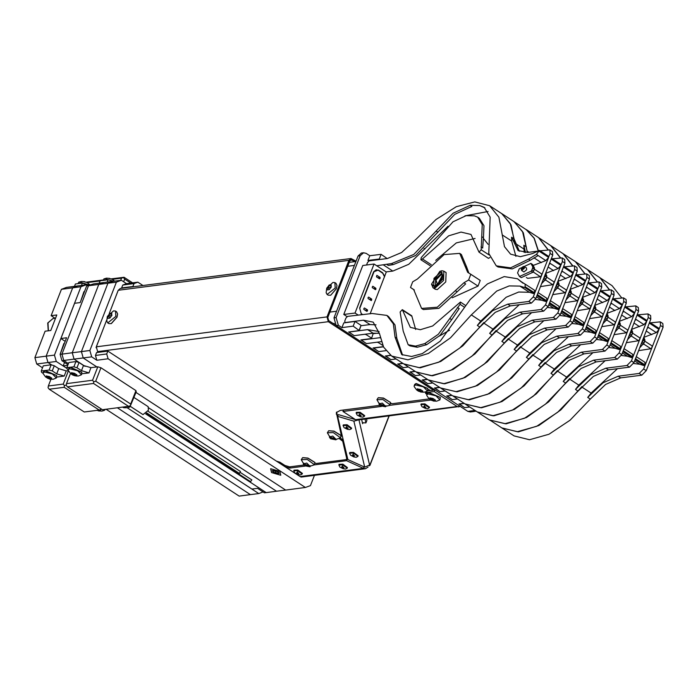 <?xml version="1.0" encoding="UTF-8"?>
<svg xmlns="http://www.w3.org/2000/svg" width="698" height="698" viewBox="0 0 698 698"><rect width="100%" height="100%" fill="white"/><g stroke="black" fill="none" stroke-linecap="round" stroke-linejoin="round"><path stroke-width="1.05" d="M386.317 272.063L374.058 264.062L355.055 313.036L358.074 315.007M362.061 314.493L361.337 314.021L359.61 307.958L373.622 271.827L378.412 270.013L382.609 272.761L384.65 276.364M473.602 411.471L470.452 412.038L467.8 411.392L336.209 325.538L334.019 317.878L358.03 255.965L361.424 253.034L363.536 252.763L366.188 253.409L369.792 255.756L381.064 254.299L387.146 258.53M374.058 264.062L362.786 265.519L343.782 314.493L355.055 313.036M347.238 316.744L343.782 314.493M472.563 411.768L476.106 411.148M459.258 403.95L464.589 407.649L469.719 406.986L464.589 407.649L458.979 403.985L464.109 403.322M446.99 395.949L452.33 399.64L457.452 398.977L452.33 399.64L446.711 395.984L451.842 395.321M434.723 387.948L440.063 391.639L445.184 390.976L440.063 391.639L434.453 387.983L439.574 387.32M422.456 379.939L427.795 383.638L432.917 382.975L427.795 383.638L422.185 379.974L427.307 379.311M410.188 371.938L415.528 375.637L420.65 374.974L415.528 375.637L409.918 371.973L415.04 371.31M397.921 363.937L403.261 367.628L408.382 366.965L403.261 367.628L397.651 363.972L402.772 363.309M385.654 355.936L390.993 359.627L396.115 358.964L390.993 359.627L385.383 355.971L390.566 355.299M373.386 347.927L378.726 351.626L385.915 350.693L378.726 351.626L373.116 347.962L383.359 346.636M378.63 342.046L378.412 342.605L377.164 342.229L366.459 343.617L360.849 339.961L371.554 338.574L373.256 333.339L367.61 329.657L379.136 331.594M366.363 334.037L366.145 334.604L364.897 334.229L354.191 335.616L348.616 331.978L359.322 330.59L353.197 326.158L341.924 327.615L343.748 322.904L355.02 321.446L353.197 326.158M341.924 327.615L338.321 325.268L336.131 317.607L360.142 255.695L363.536 252.763M381.064 254.299L379.241 259.01L367.968 260.467L369.792 255.756M367.968 260.467L368.919 261.087M366.145 334.604L371.432 338.05M378.412 342.605L382.774 345.449M373.256 333.339L371.554 338.574M355.02 321.446L361.023 325.364L359.322 330.59M379.241 259.01L379.939 259.464M361.023 325.364L359.2 330.075M650.833 319.152L648.259 317.477L648.023 313.891L650.597 315.566L650.833 319.152L633.967 362.646L629.544 367.148L608.455 369.879L593.37 376.423L578.057 391.116L557.789 412.178L536.701 426.269L517.279 431.722L501.783 427.9L489.778 420.065L506.067 423.834L526.562 417.5L548.619 401.865L569.716 378.525M587.69 269.707L599.826 277.621L609.38 289.801M639.734 337.876L632.501 333.155L639.726 337.867L639.822 339.219L638.609 340.746L626.342 342.674M631.611 329.343L644.001 324.622L646.732 321.412L632.92 357.027L632.519 354.226M631.76 335.084L632.449 333.286L630.739 332.169L630.041 333.958L631.76 335.084L627.467 339.778M631.542 329.264L632.65 332.082L632.449 333.286M622.869 351.609L632.597 357.856L631.393 360.962L626.97 365.473L605.89 368.204L608.455 369.879M623.157 351.696L623.803 349.218M637.23 314.606L636.297 316.997M637.614 314.423L647.055 320.583L648.259 317.477M630.739 332.169L630.922 330.852M629.177 335.363L630.041 333.958M648.023 313.891L638.251 314.842M605.201 360.709L578.851 385.087L575.484 389.432L590.796 374.747L605.89 368.204M621.307 355.5L627.502 356.268L632.597 357.856M587.821 269.786L597.296 281.774M644.001 324.622L636.297 319.579L635.067 320.173M446.921 396.115L452.051 395.452M638.565 311.151L635.991 309.476L635.756 305.881L638.33 307.565L638.565 311.151L621.7 354.636L617.276 359.147L596.197 361.878L581.102 368.422L565.79 383.106L545.522 404.177L524.434 418.259L505.012 423.721L489.516 419.899L477.511 412.064L493.8 415.834L514.295 409.49L536.352 393.855L557.449 370.525M575.422 261.698L587.559 269.62L597.113 281.8M627.467 329.866L620.234 325.155L627.467 329.866L627.554 331.218L626.342 332.737L614.074 334.674M619.344 321.342L631.734 316.613L634.465 313.411L620.653 349.017L620.252 346.225M619.492 327.074L620.19 325.285L618.472 324.16L617.774 325.957L619.492 327.074L615.2 331.777M619.274 321.263L620.382 324.073L620.19 325.285M610.602 343.608L620.33 349.855L619.126 352.961L614.702 357.463L593.623 360.194L596.197 361.878M610.89 343.695L611.535 341.217M624.963 306.605L624.029 308.987M625.347 306.422L634.787 312.582L635.991 309.476M618.472 324.16L618.655 322.851M616.91 327.353L617.774 325.957M635.756 305.881L625.984 306.841M592.934 352.708L566.584 377.086L563.216 381.431L578.529 366.747L593.623 360.194M609.04 347.499L615.235 348.267L620.33 349.855M575.553 261.785L585.029 273.773M631.734 316.613L624.029 311.57L622.799 312.172M434.653 388.114L439.784 387.451M626.298 303.15L623.724 301.466L623.489 297.88L626.062 299.555L626.298 303.15L609.433 346.636L605.009 351.138L583.929 353.869L568.835 360.421L553.523 375.105L533.255 396.167L512.166 410.258L492.744 415.711L477.249 411.899L465.243 404.063L481.533 407.833L502.028 401.49L524.085 385.854L545.182 362.524M563.155 253.697L575.292 261.619L584.845 273.799M615.2 321.865L607.967 317.145L615.191 321.857L615.296 323.209L614.074 324.736L601.807 326.673M607.077 313.341L619.466 308.612L622.197 305.41L608.386 341.017L607.984 338.225M607.225 319.073L607.923 317.276L606.204 316.159L605.506 317.956L607.225 319.073L602.932 323.767M607.007 313.254L608.115 316.072L607.923 317.276M598.343 335.607L608.063 341.854L606.859 344.96L602.435 349.462L581.355 352.193L583.929 353.869M598.622 335.694L599.268 333.216M612.696 298.596L611.762 300.986M613.088 298.421L622.52 304.572L623.724 301.466M606.204 316.159L606.388 314.85M604.643 319.352L605.506 317.956M623.489 297.88L613.716 298.831M580.666 344.699L554.317 369.076L550.949 373.43L566.261 358.737L581.355 352.193M596.773 339.49L602.967 340.266L608.063 341.854M563.286 253.784L572.761 265.772M619.466 308.612L611.762 303.569L610.532 304.162M422.386 380.113L427.516 379.45M614.031 295.149L611.457 293.465L611.221 289.879L613.795 291.555L614.031 295.149L597.165 338.635L592.742 343.137L571.662 345.868L556.568 352.411L541.255 367.104L520.987 388.167L499.908 402.257L480.477 407.711L464.981 403.898L452.976 396.063L469.265 399.832L489.76 393.489L511.817 377.854L532.914 354.514M550.888 245.696L563.033 253.618L572.578 265.79M602.932 313.864L595.699 309.144L602.924 313.856L603.028 315.208L601.807 316.735L589.54 318.672M594.809 305.331L607.199 300.611L609.93 297.409L596.118 333.016L595.717 330.215M594.958 311.072L595.656 309.275L593.937 308.158L593.239 309.947L594.958 311.072L590.665 315.766M594.74 305.253L595.848 308.071L595.656 309.275M586.076 327.598L595.795 333.845L594.591 336.951L590.168 341.462L569.088 344.193L571.662 345.868M586.364 327.694L587.001 325.216M600.428 290.595L599.503 292.986M600.821 290.42L610.253 296.571L611.457 293.465M593.937 308.158L594.12 306.85M592.375 311.352L593.239 309.947M611.221 289.879L601.449 290.83M568.399 336.698L542.049 361.075L538.682 365.42L553.994 350.736L569.088 344.193M584.505 331.489L590.7 332.257L595.795 333.845M551.019 245.775L560.494 257.763M607.199 300.611L599.495 295.568L598.265 296.161M410.119 372.113L415.249 371.441M601.763 287.14L599.189 285.465L598.954 281.87L601.528 283.554L601.763 287.14L584.898 330.625L580.474 335.136L559.395 337.867L544.3 344.411L528.988 359.095L508.72 380.166L487.64 394.248L468.21 399.71L452.714 395.888L440.708 388.053L456.998 391.822L477.493 385.488L499.55 369.844L520.647 346.513M538.62 237.695L550.766 245.609L560.311 257.789M590.665 305.864L583.432 301.143L590.656 305.855L590.761 307.207L589.54 308.734L577.272 310.662M582.542 297.331L594.932 292.602L597.663 289.4L583.851 325.015L583.449 322.214M582.69 303.063L583.388 301.274L581.67 300.149L580.972 301.946L582.69 303.063L578.398 307.766M582.472 297.252L583.589 300.07L583.388 301.274M573.808 319.597L583.528 325.844L582.324 328.95L577.9 333.452L556.821 336.183L559.395 337.867M574.096 319.684L574.733 317.206M588.161 282.594L587.236 284.976M588.554 282.411L597.985 288.571L599.189 285.465M581.67 300.149L581.853 298.84M580.108 303.342L580.972 301.946M598.954 281.87L589.182 282.83M556.131 328.697L529.782 353.075L526.414 357.42L541.727 342.735L556.821 336.183M572.238 323.488L578.433 324.256L583.528 325.844M538.751 237.774L548.227 249.762M594.932 292.602L587.227 287.567L585.997 288.161M397.851 364.103L402.982 363.44M589.496 279.139L586.922 277.464L586.686 273.869L589.26 275.553L589.496 279.139L572.63 322.624L568.207 327.135L547.127 329.866L532.033 336.41L516.721 351.094L496.453 372.156L475.373 386.247L455.942 391.7L440.447 387.887L428.441 380.052L444.731 383.821L465.226 377.478L487.283 361.843L508.38 338.513M526.353 229.686L538.498 237.608L548.043 249.788M578.398 297.854L571.165 293.134L578.398 297.854L578.494 299.206L577.272 300.725L565.005 302.662M570.275 289.33L582.664 284.601L585.395 281.399L571.583 317.005L571.182 314.213M570.423 295.062L571.121 293.265L569.402 292.148L568.704 293.945L570.423 295.062L566.13 299.756M570.205 289.251L571.322 292.061L571.121 293.265M561.541 311.596L571.261 317.843L570.057 320.949L565.633 325.451L544.553 328.182L547.127 329.866M561.829 311.683L562.466 309.205M575.894 274.584L574.969 276.975M576.286 274.41L585.718 280.57L586.922 277.464M569.402 292.148L569.585 290.839M567.84 295.341L568.704 293.945M586.686 273.869L576.914 274.82M543.864 320.696L517.515 345.065L514.147 349.419L529.459 334.726L544.553 328.182M559.971 315.479L566.165 316.255L571.261 317.843M526.484 229.773L534.249 238.219L538.428 250.879M582.664 284.601L574.96 279.558L573.73 280.151M385.584 356.102L390.749 355.43M577.229 271.138L574.655 269.454L574.419 265.868L576.993 267.543L577.229 271.138L560.363 314.624L555.94 319.126L534.86 321.857L519.766 328.409L504.453 343.093L484.185 364.155L463.106 378.246L443.675 383.699L428.179 379.887L416.174 372.051L432.472 375.821L452.958 369.478L475.015 353.842L496.112 330.512M514.086 221.685L526.231 229.607L534.049 238.149L538.21 250.975M566.13 289.853L558.897 285.133L566.122 289.844L566.226 291.197L565.005 292.724L552.737 294.661M558.007 281.329L570.397 276.6L573.128 273.398L559.316 309.005L558.915 306.204M558.156 287.061L558.854 285.264L557.135 284.147L556.437 285.944L558.156 287.061L553.863 291.755M557.938 281.242L559.054 284.06L558.854 285.264M549.274 303.595L558.993 309.833L557.789 312.94L553.366 317.45L532.286 320.181L534.86 321.857M549.562 303.682L550.199 301.204M563.626 266.584L562.701 268.974M564.019 266.409L573.451 272.56L574.655 269.454M557.135 284.147L557.318 282.838M555.573 287.34L556.437 285.944M574.419 265.868L564.647 266.819M531.597 312.687L505.247 337.064L501.879 341.409L517.192 326.725L532.286 320.181M547.703 307.478L553.907 308.246L558.993 309.833M514.217 221.772L523.291 232.818L526.798 249.997M570.397 276.6L562.693 271.557L561.462 272.15M373.317 348.101L383.438 346.784M564.961 263.129L562.387 261.453L562.152 257.867L564.726 259.543L564.961 263.129L548.096 306.623L543.672 311.125L522.593 313.856L507.498 320.399L492.186 335.092L471.918 356.154L450.838 370.245L431.408 375.699L415.912 371.877L403.906 364.042L420.205 367.811L440.691 361.477L462.748 345.842L483.845 322.502M501.818 213.684L513.964 221.598L522.532 231.579L527.418 252.458M361.119 339.926L366.459 343.617L381.3 341.697M553.863 281.852L546.63 277.132L553.854 281.844L553.959 283.196L552.737 284.723L540.47 286.651M545.74 273.319L558.13 268.599L560.86 265.388L547.049 301.004L546.647 298.203M545.888 279.06L546.586 277.263L544.868 276.146L544.17 277.935L545.888 279.06L541.596 283.754M545.67 273.241L546.787 276.059L546.586 277.263M537.006 295.586L546.726 301.833L545.522 304.939L541.098 309.45L520.019 312.181L522.593 313.856M537.294 295.682L537.931 293.204M551.359 258.583L550.434 260.973M551.752 258.4L561.183 264.559L562.387 261.453M544.868 276.146L545.051 274.829M543.306 279.34L544.17 277.935M562.152 257.867L552.38 258.818M524.181 252.519L523.989 249.107L514.775 243.096M525.515 252.563L523.814 245.225L523.989 249.107M519.329 304.686L492.98 329.063L489.612 333.408L504.924 318.724L520.019 312.181M535.436 299.477L541.639 300.245L546.726 301.833M501.949 213.763L511.023 224.817L514.531 241.997M558.13 268.599L550.425 263.556L549.195 264.149M373.343 333.688L378.028 333.077M361.049 340.092L380.192 337.614M552.694 255.128L550.12 253.453L549.884 249.858L552.458 251.542L552.694 255.128L535.828 298.613L531.405 303.124L510.325 305.855L495.231 312.399L479.919 327.083L459.65 348.154L438.571 362.236L419.14 367.698L403.645 363.876L391.639 356.041L407.937 359.81L428.424 353.476L450.48 337.832L471.281 314.903L496.679 291.083L509.235 285.892L519.931 286.084L525.027 287.672L534.459 293.832L533.255 296.938L528.831 301.44L507.751 304.171L510.325 305.855M366.52 265.039L367.48 262.553L369.137 260.86L387.355 258.504L401.612 252.519L416.261 239.091L436.014 219.547L456.283 206.687L474.849 201.923L489.682 205.762L501.696 213.597L510.264 223.578L514.121 238.899L519.434 251.289M348.843 331.951L354.191 335.616L373.011 333.182L379.45 333.278M440.525 272.377L442.104 272.682L441.886 279.872L435.308 285.84L433.72 285.534L433.947 278.354L440.525 272.377M441.049 271.033L439.845 271.356L431.6 283.999L434.784 287.183L443.413 278.397L441.049 271.033M431.617 284.339L433.013 287.751L435.055 288.143L443.553 280.43L443.849 271.138L441.808 270.754L440.159 271.243M433.013 287.751L435.247 289.208L437.288 289.6L445.786 281.887L446.083 272.595L443.849 271.138M417.378 279.026L412.701 281.835L410.511 287.497L413.661 289.496L421.627 308.403L437.262 307.242L463.943 282.777L468.62 279.968L470.81 274.305L467.66 272.307L459.694 253.409L444.059 254.561L417.378 279.026M452.225 297.784L478.051 286.128L480.25 280.465L469.675 273.529M421.627 308.403L423.346 309.519L438.972 308.359L457.129 291.851L455.419 290.726M463.943 282.777L465.662 283.894L457.129 291.851M465.008 266.008L466.718 267.125L461.413 254.526L459.694 253.409M466.718 267.125L468.768 272.962M541.596 273.852L534.363 269.131L541.587 273.843L541.692 275.195L540.47 276.713L527.697 278.371L526.397 277.525L527.688 278.362M533.473 265.319L545.862 260.59L548.593 257.387L534.781 292.994L534.38 290.202M370.106 313.864L386.378 271.906L392.834 271.068L408.731 264.263L448.003 226.265M464.955 215.839L488.077 211.494M402.318 309.624L400.137 312.041L403.217 331.044L408.138 344.716L415.519 346.112L424.82 343.634L438.309 334.272L460.034 304.284L460.418 302.094L432.69 325.983L420.248 329.709L410.345 327.371L402.318 309.624L411.759 315.784L415.703 329.473M439.278 336.122L449.591 330.137M483.348 238.332L488.059 244.326M435.726 260.363L456.309 242.913L475.059 238.489M489.944 257.606L488.434 258.339L479.003 252.179L481.184 249.762L482.222 224.582L477.676 217.165L474.387 215.857L466.124 215.656L453.019 221.833L421.287 257.527L420.903 259.708L422.447 258.923L431.251 264.673M422.447 258.923L448.631 235.819L461.073 232.094L470.976 234.432L479.003 252.179M457.478 307.495L459.197 308.612L451.685 319.728L449.966 318.602M408.138 344.716L409.857 345.842L417.238 347.229L426.539 344.751L440.028 335.398L451.685 319.728M481.751 236.674L483.461 237.791L482.693 248.026L480.974 246.909M483.461 237.791L483.941 225.698L479.395 218.291L477.676 217.165M533.621 271.051L534.319 269.262L532.6 268.137L531.902 269.934L533.621 271.051L532.853 272.333L521.24 277.621L519.53 276.495L517.611 272.962L519.277 268.686L530.89 263.399L532.801 266.933L532.6 268.137M530.89 263.399L532.6 264.516L534.52 268.049L534.319 269.262M525.027 287.672L525.166 284.147L520.062 280.971L523.038 283.231M489.682 205.762L498.913 217.157L504.514 246.656L510.578 254.159L520.342 256.681L532.557 253.549L539.484 250.399L536.439 254.43L528.517 259.167L510.552 267.831L496.322 265.851L488.74 253.479L490.197 217.174L484.124 207.28L479.735 205.526L470.164 205.299L453.054 213.256L413.818 254.447L391.473 263.547L393.192 264.664L388.28 265.406L386.57 264.289L391.473 263.547M539.484 250.399L548.916 256.559L550.12 253.453M519.53 276.495L531.143 271.217L531.902 269.934M521.389 269.323L521.685 270.475L523.919 271.923L526.615 269.768L526.493 267.971L524.268 266.514L523.099 266.706M521.685 270.475L524.381 268.311L524.268 266.514M523.448 268.032L522.811 266.767L521.327 269.035L523.448 268.032M549.884 249.858L540.112 250.818M515.901 256.314L511.721 241.107L502.29 234.956M537.957 251.097L527.828 252.406L518.091 250.538L511.547 237.224L511.721 241.107M534.459 293.832L529.372 292.244L518.675 292.052L506.111 297.235L480.713 321.063L477.345 325.408L492.657 310.723L507.751 304.171M386.57 264.289L376.693 265.781M520.062 280.971L517.454 278.799L504.192 276.626L487.431 283.955L470.269 299.425L440.298 341.104L422.307 353.589L411.532 356.46L401.69 354.61L395.085 337.178L393.279 323.82L386.832 315.391L372.095 313.507L347.613 316.36L345.955 318.052L344.751 321.159L345.205 322.572L363.414 320.216L373.151 322.083L379.529 333.792L383.638 347.176L391.639 356.041M470.164 205.299L471.874 206.416L454.773 214.373L415.537 255.564L393.192 264.664M386.832 315.391L388.542 316.508L394.998 324.945L396.804 338.294L402.572 355.125M484.962 207.882L479.735 205.526M545.862 260.59L538.158 255.547L530.236 260.284L512.271 268.948L498.04 266.968L496.322 265.851M517.454 278.799L521.781 282.088M361.102 325.678L370.019 324.526L376.091 324.797M348.782 332.091L367.61 329.657M366.197 310.898L367.506 310.723L366.328 310.976M367.453 310.828L366.912 311.36L363.876 309.38L363.911 308.42L364.417 307.966L367.453 309.956L367.506 310.723M373.666 271.723L376.126 269.733L378.037 270.152L382.757 273.223L384.502 276.766M374.006 271.67L359.74 308.446L361.198 313.55L362.541 314.423M368.055 297.732L368.631 297.121L371.668 299.102L371.327 300.559L368.082 298.526L368.055 297.732M380.078 278.284L379.538 278.807L376.501 276.827L376.833 275.37L380.078 277.403L380.078 278.284L378.953 278.423M372.261 286.887L372.837 286.267L375.873 288.248L375.533 289.714L372.287 287.681L372.261 286.887M370.533 300.131L371.659 299.983M375.873 289.129L374.739 289.277M663.1 327.161L660.526 325.477L660.291 321.891L662.864 323.567L663.1 327.161L646.235 370.647L641.811 375.149L620.723 377.88L605.637 384.432L590.325 399.116L570.057 420.179L548.968 434.269L529.546 439.723L514.051 435.91L502.045 428.075L518.335 431.844L538.83 425.501L560.887 409.866L581.984 386.535M599.957 277.708L612.094 285.63L621.648 297.802M652.002 345.876L644.769 341.156L651.993 345.868L652.089 347.22L650.876 348.747L638.609 350.684M643.87 337.352L656.268 332.623L658.999 329.421L645.188 365.028L644.786 362.227M644.027 343.084L644.716 341.287L643.006 340.17L642.308 341.968L644.027 343.084L639.734 347.779M643.809 337.265L644.917 340.083L644.716 341.287M635.136 359.61L644.865 365.857L643.661 368.963L639.237 373.474L618.158 376.205L620.723 377.88M635.424 359.706L636.07 357.228M649.498 322.607L648.564 324.998M649.882 322.432L659.322 328.584L660.526 325.477M643.006 340.17L643.19 338.862M641.445 343.364L642.308 341.968M660.291 321.891L650.519 322.842M617.468 368.71L591.119 393.087L587.751 397.432L603.063 382.748L618.158 376.205M633.575 363.501L639.769 364.269L644.865 365.857M600.088 277.795L609.563 289.783M656.268 332.623L648.564 327.58L647.334 328.173M459.188 404.125L464.318 403.461M305.105 466.072L289.757 468.061L284.915 466.604M314.493 464.851L346.574 460.697L363.431 468.349L365.499 468.742L368.073 467.014M346.88 459.083L347.805 459.31M280.317 462.477L279.968 463.385M364.007 466.849L363.431 468.349L300.149 476.551M346.574 460.697L347.211 459.04M289.757 468.061L290.237 466.822M284.775 466.517L285.142 465.557M369.416 465.845L369.949 464.859L364.714 467.163L347.848 459.511L337.675 416.313L353.877 421.173L358.048 419.987M362.951 422.892L362.655 423.66L361.677 419.515M337.675 416.313L338.321 414.656L355.404 419.568M343.495 410.023L342.945 411.445L355.518 419.646L357.289 420.083L460.13 406.384M390.566 403.697L391.718 403.549M434.871 389.912L432.891 390.165M430.317 390.505L427.359 390.889L423.398 386.893L415.607 384.982L414.15 385.776L414.211 386.605L416.61 389.912L418.381 391.133L422.482 392.189L417.334 388.83L418.381 391.133M355.518 419.646L457.12 406.489L434.243 391.569L426.495 392.573L426.897 394.291M342.945 411.445L381.457 406.454M390.13 404.849L382.87 399.526L376.92 399.727L378.194 397.738L383.394 398.174L390.514 402.519L389.545 405.407L430.849 400.059M426.967 391.351L426.495 392.573M434.243 391.569L434.88 389.92M457.12 406.489L458.883 406.925M354.828 261.654L351.164 259.717L349.75 260.939L327.824 317.468L328.741 320.661L335.982 325.381M356.024 261.139L351.015 258.539L348.895 260.38L326.969 316.909L328.339 321.691L432.655 389.746L432.804 390.4L430.832 390.653L427.926 389.31M315.086 463.097L316.273 463.455L346.112 459.589L347.255 457.871L346.845 459.188M340.467 438.074L343.093 440.176L347.255 457.871M336.637 412.073L341.889 435.09L341.488 436.128L336.366 412.562L340.258 410.441L379.59 405.346M426.53 392.721L425.937 391.796M432.655 389.746L433.057 388.725L433.205 389.362L432.804 390.4M276.591 461.177L279.802 462.137L284.95 465.496L289.635 466.901L303.726 465.077M98.732 352.272L97.668 351.574L96.298 346.793L106.707 319.963M426.888 394.257L425.684 393.471L425.335 391.979M429.209 398.916L392.232 403.706L390.706 403.252M339.411 438.684L342.692 441.215L346.854 458.9M109.202 313.533L118.224 290.255L120.344 288.422L351.015 258.539M425.684 393.471L426.085 392.433M342.125 439.155L341.723 440.194M343.093 440.176L342.692 441.215M354.078 419.376L354.061 418.695M309.964 466.744L304.546 465.74L303.36 464.187L308.778 465.191L309.964 466.744L310.366 465.714M308.42 465.234L304.895 465.697L308.42 465.234M330.616 438.806L329.43 437.253L334.839 438.257L336.026 439.81L330.616 438.806M334.49 438.3L330.965 438.754L334.49 438.3M385.575 406.777L380.166 405.765L378.979 404.212L384.389 405.224L385.575 406.777L385.977 405.739M384.04 405.268L380.515 405.721L384.04 405.268M297.819 473.497L296.606 472.607L297.601 472.572L298.805 473.462L297.819 473.497M294.006 470.173L297.776 470.042L302.374 473.419L302.129 474.038L297.54 470.67L293.771 470.792L294.006 470.173M342.91 467.651L341.697 466.77L342.692 466.735L343.905 467.625L342.91 467.651M339.097 464.327L342.866 464.205L347.464 467.573L347.22 468.192L342.631 464.824L338.862 464.955L339.097 464.327M353.607 455.838L352.394 454.956L353.389 454.921L354.601 455.811L353.607 455.838M349.794 452.513L353.563 452.391L358.161 455.759L357.917 456.379L353.328 453.011L349.558 453.142L349.794 452.513M347.098 428.223L345.894 427.342L346.889 427.307L348.093 428.188L347.098 428.223M343.294 424.899L347.063 424.777L351.661 428.144L351.417 428.764L346.819 425.396L343.05 425.518L343.294 424.899M360.159 415.694L358.947 414.813L359.941 414.778L361.154 415.668L360.159 415.694M356.346 412.37L360.116 412.248L364.714 415.615L364.469 416.235L359.88 412.867L356.111 412.998L356.346 412.37M424.977 407.3L423.765 406.411L425.972 407.266L424.977 407.3M421.164 403.976L424.942 403.845L429.532 407.222L429.287 407.841L424.698 404.474L420.929 404.596L421.164 403.976M336.986 285.622L336.384 288.841L330.756 295.175M334.883 282.603L335.991 283.327L336.986 285.499L336.349 288.71L330.643 295.228L328.252 295.193L327.135 294.469L335.241 287.986L334.883 282.603L332.902 282.428L326.734 288.108L326.184 292.724L327.135 294.469M331.323 287.087L327.092 287.628L331.323 287.087M329.194 285.002L327.257 287.611L327.266 289.967L329.22 289.714L331.157 287.105L331.149 284.749L329.194 285.002L331.157 286.276M327.257 287.611L329.631 289.164M117.596 314.048L116.985 317.267L111.357 323.602M115.484 311.02L116.601 311.753L117.587 313.926L116.959 317.136L111.244 323.645L108.853 323.61L107.745 322.886L115.842 316.403L115.484 311.02L113.504 310.854L107.335 316.526L106.785 321.141L107.745 322.886M111.924 315.505L107.693 316.054L111.924 315.505M109.795 313.419L107.858 316.028L107.867 318.393L109.822 318.14L111.767 315.522L111.75 313.166L109.795 313.419L111.759 314.702M107.858 316.028L110.232 317.581M378.342 397.694L383.499 398.061L390.444 402.388M376.92 399.727L379.18 403.68M385.409 406.114L382.356 403.078L379.546 403.837M379.834 404.168L384.973 406.157M380.131 404.098L382.975 405.73L384.746 405.843M382.975 405.73L383.315 404.857M328.793 430.727L333.949 431.094L340.894 435.421M327.371 432.76L328.645 430.779L333.845 431.216L340.964 435.552L340.58 437.882L333.321 432.559L327.371 432.76L329.631 436.712M336.235 439.278L340.58 437.882M335.86 439.147L332.806 436.11L329.997 436.878M330.285 437.201L335.424 439.19M330.582 437.131L333.426 438.772L335.197 438.885M333.426 438.772L333.766 437.899M302.723 457.661L307.879 458.036L314.824 462.355M301.3 459.694L302.583 457.714L307.774 458.15L314.903 462.495L314.51 464.816L307.251 459.493L301.3 459.694L303.569 463.655M310.165 466.212L314.51 464.816M309.79 466.081L306.736 463.053L303.935 463.812M304.215 464.135L309.362 466.133M304.511 464.065L307.364 465.706L309.135 465.819M307.364 465.706L307.705 464.833M365.045 419.236L365.909 422.918L366.878 420.432L366.511 418.887M362.437 422.735L365.909 422.918M89.859 350.501L116.357 282.166L107.902 283.257L112.945 281.355L107.902 283.257L98.75 284.444L72.243 352.778L81.404 351.591L107.902 283.257L81.404 351.591L83.228 357.969L96.952 366.93L83.228 357.969L81.404 351.591L89.859 350.501L91.682 356.879L96.83 360.238L95.46 355.448L96.586 352.551L107.858 351.094L106.733 353.991L108.103 358.772L305.401 487.501L310.444 485.599L314.414 475.364M91.682 356.879L74.067 359.156L72.243 352.778L98.75 284.444L103.784 282.542L121.4 280.256L116.357 282.166M121.4 280.256L126.547 283.615L122.769 285.046L121.644 287.942L122.045 288.204M96.219 347.011L97.912 342.639M117.988 290.865L116.296 295.237M263.041 491.924L258.766 493.538L127.306 407.78L251.899 489.062L257.536 488.338L264.402 492.814L266.235 492.57L145.699 413.94L266.235 492.57L276.521 491.244L148.796 407.911L276.521 491.244L285.674 490.057L136.023 392.416L285.674 490.057L305.401 487.501M142.942 285.499L137.82 282.158L134.042 283.589L132.917 286.485L133.318 286.747M303.412 476.786L300.524 476.795L107.858 351.094M121.644 287.942L132.917 286.485M134.042 283.589L122.769 285.046M137.82 282.158L126.547 283.615M277.97 471.691L272.194 470.618L273.459 472.276L279.235 473.349L277.97 471.691M108.103 358.772L96.83 360.238M106.733 353.991L95.46 355.448M96.062 347.726L98.139 342.046M116.069 295.83L118.224 290.272M275.169 473.061L278.284 473.663L278.834 472.59L276.26 470.906L273.145 470.304L272.595 471.386L275.169 473.061L276.015 470.888M278.284 473.663L278.729 472.52M435.439 285.787L435.657 278.764L442.087 272.927M443.178 274.977L441.537 274.331L436.014 279.959L437.524 284.679L438.047 284.566M442.942 277.106L442.314 277.036L438.972 283.781M438.475 284.226L437.812 284.016L442 275.919L443.117 276.225M86.631 286.014L93.497 283.877L86.631 286.014L80.2 302.583L74.564 303.307L60.909 338.513L66.546 337.78L60.124 354.348L61.956 354.113L63.78 360.491L68.439 363.536L63.78 360.491L61.956 354.113L88.463 285.779L93.497 283.877L103.784 282.542L98.75 284.444L88.463 285.779L61.956 354.113L72.243 352.778L74.067 359.156L85.104 366.363L74.067 359.156L61.948 360.726L67.994 364.679M60.124 354.348L61.948 360.726M60.909 338.513L65.184 341.305M87.39 285.726L86.028 284.845L80.994 286.747L54.488 355.081L56.311 361.459L66.999 368.431L63.178 365.935L64.539 362.419M63.178 365.935L67.732 365.342M258.766 493.538L250.451 494.62L117.299 407.754L250.451 494.62L239.178 496.077L106.026 409.211M54.488 355.081L46.173 356.154L47.996 362.532L51.774 365.002L47.996 362.532L36.724 363.998L34.9 357.62L45.143 331.218L50.78 330.486L56.8 314.955L51.163 315.688L61.407 289.277L72.679 287.82L46.173 356.154L47.996 362.532L56.311 361.459M86.028 284.845L77.714 285.918L72.679 287.82L80.994 286.747M34.9 357.62L46.173 356.154L72.679 287.82L77.714 285.918L66.441 287.375L61.407 289.277M42.508 367.767L36.724 363.998M51.163 315.688L55.09 318.244M55.238 318.986L52.341 326.455M93.488 383.464L67.418 386.849L102.423 409.682L128.484 406.306L93.488 383.464L93.733 381.78L95.705 381.213L130.701 404.046L130.456 405.739L128.484 406.306M68.247 369.731L67.13 368.998L66.825 367.698L68.832 362.524L75.881 361.608L79.005 362.541L83.463 365.455L90.958 367.706L97.799 366.816L92.572 380.279L66.511 383.656L66.258 385.34L67.418 386.849M92.572 380.279L93.733 381.78M79.005 362.541L76.998 367.724L81.457 370.629L88.951 372.88L81.849 373.796M70.463 373.465L66.511 383.656M97.799 366.816L100.922 367.759L135.918 390.592L136.223 391.892L130.456 405.739M66.825 367.698L73.866 366.782L76.998 367.724M75.881 361.608L73.866 366.782M100.922 367.759L95.705 381.213M135.918 390.592L130.701 404.046M239.58 473.366L239.126 473.192M240.304 471.499L239.554 473.366M251.699 479.954L250.626 481.585M129.749 405.939L142.985 414.577L148.386 410.258L148.151 406.664L134.06 397.476M64.181 387.268L49.244 389.196L84.24 412.038L99.177 410.101L64.181 387.268L64.425 385.575L66.301 385.034M68.465 370.682L63.265 384.075L48.328 386.011L48.083 387.695L49.244 389.196M63.265 384.075L64.425 385.575M50.928 379.311L48.328 386.011M43.093 373.317L41.557 372.313L41.252 371.013L43.259 365.831L51.146 364.81L54.27 365.752L52.263 370.926L56.721 373.831L64.225 376.082L56.695 377.06M54.27 365.752L58.737 368.657L66.231 370.908L68.439 370.621M101.655 409.176L99.177 410.101M101.236 408.906L101.14 409.534M41.252 371.013L49.139 369.992L52.263 370.926M51.146 364.81L49.139 369.992M86.212 282.14L103.051 279.959M87.224 282.638L100.058 280.971M87.904 285.534L82.451 283.074L75.401 283.981L74.494 286.337M81.535 285.421L82.451 283.074M85.208 284.95L85.575 284.007M111.366 278.886L124.052 277.237L132.62 282.83M112.378 279.375L121.531 278.188L124.052 277.237M120.693 280.352L121.531 278.188M123.651 281.73L124.654 279.13L123.494 277.621M124.654 279.13L130.709 283.074M110.79 281.634L111.148 280.692L112.291 281.442M107.117 282.114L108.024 279.758L111.148 280.692M108.024 279.758L100.137 280.779L99.221 283.135M44.559 370.821L45.361 370.612L56.66 375.515M43.136 372.845L43.66 371.502L45.117 370.708L56.73 375.646L56.346 377.976L52.385 373.962L44.593 372.051L43.136 372.845L43.197 373.683L45.597 376.981L49.602 379.075L51.469 379.267L46.321 375.908L47.368 378.203M49.602 379.075L53.127 379.293L56.346 377.976M49.401 376.588L46.522 376.03L46.016 377.025L48.389 378.578L51.277 379.136L51.774 378.142L49.401 376.588M51.277 379.136L51.678 378.08M48.389 378.578L49.183 376.545M69.713 367.558L70.515 367.357L81.814 372.252M68.291 369.591L68.805 368.247L70.262 367.445L81.884 372.392L81.492 374.713L77.539 370.699L69.748 368.797L68.291 369.591L68.352 370.42L70.742 373.727L72.522 374.948L76.623 376.004L71.475 372.645L72.522 374.948M74.756 375.812L78.281 376.03L81.492 374.713M74.546 373.334L71.667 372.776L71.17 373.77L73.543 375.323L76.422 375.882L76.928 374.887L74.546 373.334M76.422 375.882L76.832 374.826M73.543 375.323L74.337 373.29M96.926 410.389L101.856 411.078L104.464 410.337L105.119 409.333M98.322 410.86L100.198 411.052L100.512 409.717M97.118 410.372L99.997 410.921L100.276 409.787M99.997 410.921L100.407 409.866M122.08 407.135L127.01 407.824L129.619 407.074L130.273 406.28M123.476 407.606L125.343 407.798L125.832 406.646M122.272 407.109L125.151 407.667L125.649 406.672M125.151 407.667L125.535 406.69M105.721 280.055L103.103 280.395M102.876 280.43L104.683 278.72L113.643 281.268M108.103 278.223L112.195 279.279L114.629 281.137M80.567 283.318L77.958 283.65M77.722 283.685L79.528 281.975L89.257 285.02M82.949 281.477L87.041 282.533L89.841 284.801M415.572 383.752L416.374 383.542L427.673 388.446M414.15 385.776L414.673 384.432L416.13 383.638L427.743 388.577L427.874 389.554L426.748 391.473L424.14 392.224L420.615 391.997M420.414 389.519L417.526 388.961L417.029 389.955L419.402 391.508L422.281 392.067L422.787 391.072L420.414 389.519M422.281 392.067L422.691 391.011M419.402 391.508L420.196 389.475M428.144 392.73L428.947 392.52L440.246 397.424M426.722 394.754L427.246 393.41L428.694 392.616L440.316 397.555L439.923 399.884L435.971 395.871L428.179 393.96L426.722 394.754L426.783 395.591L429.183 398.89L430.954 400.12L435.055 401.176L429.907 397.816L430.954 400.12M433.188 400.984L436.712 401.202L439.923 399.884M432.978 398.497L430.099 397.939L429.602 398.933L431.975 400.486L434.854 401.045L435.36 400.05L432.978 398.497M434.854 401.045L435.264 399.989M431.975 400.486L432.769 398.453M361.337 314.021L361.189 313.55M347.665 266.322L354.348 265.458M329.918 312.085L336.602 311.221M333.199 323.567L334.351 323.418M467.8 411.392L475.041 410.45M338.321 325.268L336.209 325.538M360.142 255.695L358.03 255.965M336.131 317.607L334.019 317.878M631.289 335.965L638.609 340.746M633.967 362.646L631.393 360.962M623.48 350.867L632.92 357.027M646.732 321.412L637.291 315.26M632.65 332.082L630.94 330.957M629.282 335.241L630.992 336.357M636.297 319.579L635.503 319.056M639.508 326.655L633.959 323.034M578.851 385.087L569.411 378.927M575.484 389.432L578.057 391.116M629.544 367.148L626.97 365.473M627.502 356.268L622.363 352.918M619.021 327.964L626.342 332.737M621.7 354.636L619.126 352.961M611.212 342.866L620.653 349.017M634.465 313.411L625.024 307.26M620.382 324.073L618.672 322.956M617.015 327.24L618.725 328.357M624.029 311.57L623.235 311.055M627.24 318.654L621.691 315.034M566.584 377.086L557.144 370.926M563.216 381.431L565.79 383.106M617.276 359.147L614.702 357.463M615.235 348.267L610.096 344.917M606.754 319.963L614.074 324.736M609.433 346.636L606.859 344.96M598.945 334.866L608.386 341.017M622.197 305.41L612.765 299.25M608.115 316.072L606.405 314.955M604.747 319.23L606.457 320.356M611.762 303.569L610.968 303.054M614.973 310.654L609.424 307.024M554.317 369.076L544.876 362.925M550.949 373.43L553.523 375.105M605.009 351.138L602.435 349.462M602.967 340.266L597.828 336.907M594.487 311.954L601.807 316.735M597.165 338.635L594.591 336.951M586.686 326.856L596.118 333.016M609.93 297.409L600.498 291.249M595.848 308.071L594.138 306.954M592.48 311.229L594.19 312.346M599.495 295.568L598.701 295.045M602.706 302.644L597.156 299.023M542.049 361.075L532.609 354.916M538.682 365.42L541.255 367.104M592.742 343.137L590.168 341.462M590.7 332.257L585.561 328.906M582.219 303.953L589.54 308.734M584.898 330.625L582.324 328.95M574.419 318.855L583.851 325.015M597.663 289.4L588.231 283.248M583.589 300.07L581.87 298.945M580.213 303.229L581.923 304.345M587.227 287.559L586.433 287.044M590.438 294.643L584.889 291.022M529.782 353.075L520.342 346.915M526.414 357.42L528.988 359.095M580.474 335.136L577.9 333.452M578.433 324.256L573.302 320.906M569.952 295.952L577.272 300.725M572.63 322.624L570.057 320.949M562.152 310.854L571.583 317.005M585.395 281.399L575.963 275.239M571.322 292.061L569.603 290.944M567.945 295.219L569.655 296.345M574.96 279.558L574.166 279.043M578.171 286.642L572.622 283.022M517.515 345.065L508.074 338.914M514.147 349.419L516.721 351.094M568.207 327.135L565.633 325.451M566.165 316.255L561.035 312.896M557.685 287.951L565.005 292.724M560.363 314.624L557.789 312.94M549.884 302.845L559.316 309.005M573.128 273.398L563.696 267.238M559.054 284.06L557.336 282.943M555.678 287.218L557.388 288.335M562.693 271.557L561.899 271.033M565.904 278.642L560.354 275.012M528.84 252.275L527.042 251.106M505.247 337.064L495.807 330.913M501.879 341.409L504.453 343.093M555.94 319.126L553.366 317.45M553.907 308.246L548.768 304.895M545.417 279.942L552.737 284.723M548.096 306.623L545.522 304.939M537.617 294.844L547.049 301.004M560.86 265.388L551.429 259.237M546.787 276.059L545.068 274.933M543.41 279.217L545.121 280.334M550.425 263.556L549.631 263.033M553.636 270.632L548.087 267.011M526.388 246.9L523.814 245.225M492.98 329.063L483.54 322.904M489.612 333.408L492.186 335.092M543.672 311.125L541.098 309.45M380.253 337.911L379.878 337.658M541.639 300.245L536.5 296.894M480.25 280.465L470.81 274.305M413.382 289.321L413.923 289.679M478.051 286.128L468.62 279.968M412.003 316.325L402.572 310.174M464.214 307.007L460.034 304.284M424.82 343.634L426.539 344.751M415.519 346.112L417.238 347.229M489.08 254.918L481.184 249.762M533.15 271.941L540.47 276.713M535.828 298.613L533.255 296.938M525.35 286.843L534.781 292.994M548.593 257.387L539.161 251.236M534.52 268.049L532.801 266.933M531.143 271.217L532.853 272.333M392.834 271.068L383.403 264.917M424.934 248.977L424.07 248.418M437.943 232.225L436.224 231.108M530.236 260.284L528.517 259.167M538.158 255.547L536.439 254.43M541.378 262.631L533.961 257.798M395.085 337.178L396.804 338.294M514.121 238.899L511.547 237.224M363.414 320.216L370.019 324.526M480.713 321.063L471.281 314.903M477.345 325.408L479.919 327.083M531.405 303.124L528.831 301.44M529.372 292.244L519.931 286.084M366.476 311.072L367.418 310.95M369.408 299.39L371.668 299.102M370.402 300.044L371.72 299.878M370.682 300.227L371.633 300.105M365.202 310.244L367.453 309.956M379.101 278.519L380.044 278.397M378.822 278.345L380.131 278.17M377.827 277.691L380.078 277.403M374.896 289.373L375.838 289.251M374.617 289.19L375.925 289.024M373.613 288.544L375.873 288.248M643.556 343.966L650.876 348.747M646.235 370.647L643.661 368.963M635.747 358.868L645.188 365.028M658.999 329.421L649.559 323.261M644.917 340.083L643.207 338.966M641.541 343.241L643.259 344.358M648.564 327.58L647.77 327.057M651.775 334.665L646.226 331.035M591.119 393.087L581.678 386.936M587.751 397.432L590.325 399.116M641.811 375.149L639.237 373.474M639.769 364.269L634.63 360.918M369.923 464.903L388.934 415.982M369.652 465.418L358.92 419.873M364.714 467.163L353.877 421.173M352.272 259.988L350.169 260.258M97.668 351.574L328.339 321.691M348.895 260.38L118.224 290.255M96.298 346.793L326.969 316.909M336.706 413.059L336.305 414.097M354.226 418.809L354.052 419.254M298.055 474.509L297.365 471.56L298.055 474.509M343.146 468.672L342.456 465.723L343.146 468.672M353.842 456.858L353.153 453.909L353.842 456.858M347.342 429.235L346.644 426.295L347.342 429.235M360.395 416.706L359.706 413.766L360.395 416.706M425.213 408.313L424.524 405.364L425.213 408.313M270.649 468.681L271.557 472.529L280.779 475.286L279.872 471.447L270.649 468.681M80.558 301.667L83.926 291.712L84.449 291.642M60.473 353.441L63.841 343.477L64.364 343.407M48.441 330.791L47.944 322.947L52.943 318.524L55.552 318.183M88.951 372.88L90.958 367.706M81.457 370.629L83.463 365.455M64.225 376.082L66.231 370.908M56.721 373.831L58.737 368.657M355.875 261.514L349.192 262.378M624.021 348.642L632.737 354.331M611.753 340.641L620.478 346.33M599.486 332.641L608.211 338.329M587.219 324.631L595.944 330.32M574.951 316.63L583.676 322.319M562.684 308.629L571.409 314.318M550.417 300.629L559.142 306.309M538.149 292.619L546.874 298.308M431.6 283.999L431.626 284.714M439.845 271.356L440.508 271.094M414.35 290.036L411.646 288.274M465.435 305.366L460.418 302.094M420.903 259.708L430.221 265.79M522.811 266.767L523.474 266.505M521.327 269.035L521.354 269.751M525.21 284.173L534.607 290.307M636.288 356.652L645.004 362.332M365.499 468.742L301.108 477.083M389.1 415.964L369.94 465.365M303.36 464.187L303.761 463.149M329.43 437.253L329.831 436.215M378.979 404.212L379.38 403.182M293.771 470.792L294.844 472.974L298.09 474.57L300.454 474.937L302.129 474.038M338.862 464.955L339.935 467.128L343.18 468.724L345.545 469.091L347.22 468.192M349.558 453.142L350.632 455.314L353.877 456.911L356.242 457.277L357.917 456.379M343.05 425.518L344.131 427.7L347.377 429.296L349.733 429.663L351.417 428.764M356.111 412.998L357.184 415.17L360.43 416.767L362.794 417.134L364.469 416.235M420.929 404.596L422.002 406.777L425.257 408.374L427.612 408.74L429.287 407.841M389.519 405.416L385.785 406.245M80.506 301.806L83.926 291.712M60.421 353.581L63.841 343.477M48.223 330.817L47.726 323L52.943 318.524M146.72 412.98L239.248 473.349M147.967 411.174L240.496 471.543M146.17 413.539L250.756 481.768M240.47 472.529L251.917 479.988M105.241 409.316L105.066 409.761M103.828 278.938L106.436 278.197L109.97 278.415M78.682 282.201L81.291 281.451L84.816 281.669"/></g></svg>
